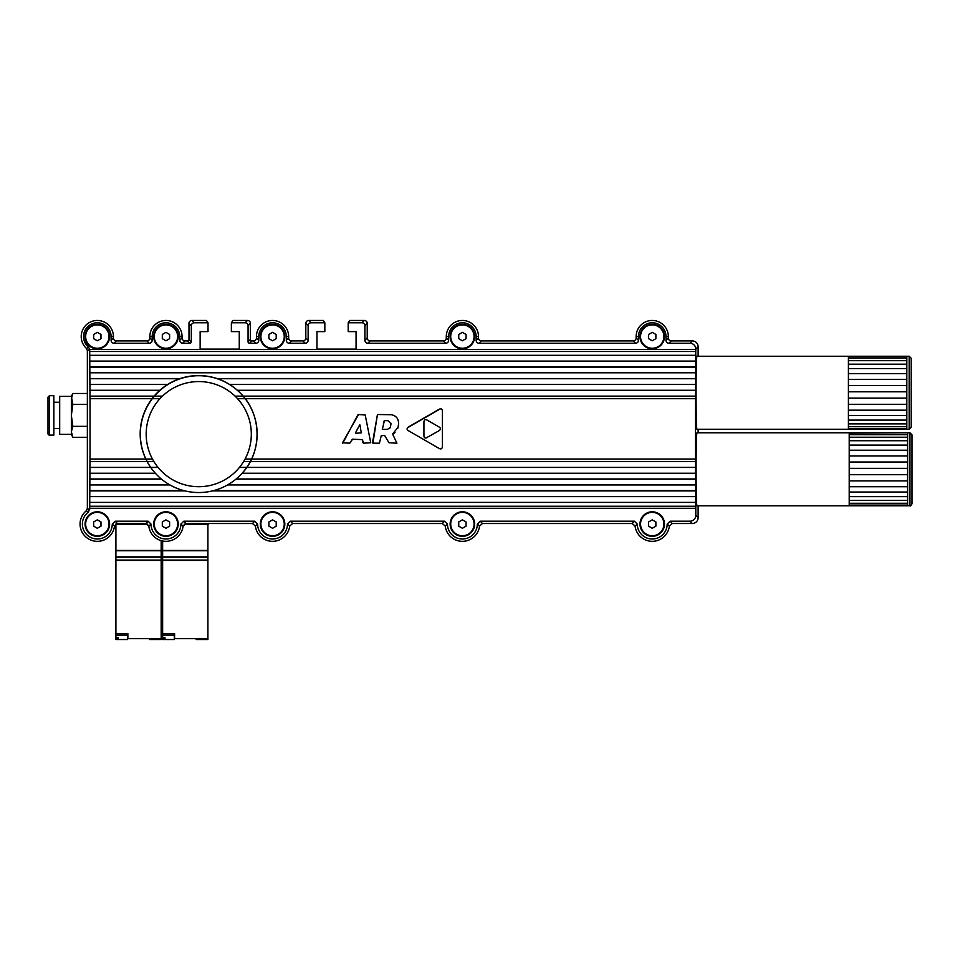 <?xml version="1.0" encoding="UTF-8"?>
<svg xmlns="http://www.w3.org/2000/svg" width="960" height="960" viewBox="0 0 960 960"><rect width="100%" height="100%" fill="white"/><g stroke="black" fill="none" stroke-linecap="round" stroke-linejoin="round"><path stroke-width="1.44" d="M251.58 459.024L695.484 459.024A233.556 6.108 -90 0 1 695.484 398.688L695.772 351.48A233.58 6.12 -90 0 1 695.796 349.416L695.796 349.08A5.844 5.844 135 0 0 689.952 343.236L668.916 343.236A2.928 2.916 -45 0 1 666 340.32L666 336.564A13.764 13.764 0 0 0 652.236 322.788A13.764 13.764 0 0 0 638.46 336.564L638.46 340.32A2.928 2.916 -135 0 1 635.544 343.236L479.088 343.236A2.928 2.916 -45 0 1 476.16 340.32L476.16 336.564A13.764 13.764 0 0 0 462.396 322.788A13.764 13.764 0 0 0 448.632 336.564L448.632 340.32A2.928 2.916 -135 0 1 445.704 343.236L367.812 343.236A2.928 2.916 -45 0 1 364.896 340.32L364.896 325.716A2.928 2.916 135 0 0 361.968 322.788L348.192 322.788L348.192 331.608L356.076 331.608L356.076 349.116L316.956 349.116L316.956 331.608L324.84 331.608L324.84 322.788L311.064 322.788A2.928 2.916 45 0 0 308.148 325.716L308.148 340.32A2.928 2.916 -135 0 1 305.232 343.236L289.248 343.236A2.928 2.916 -45 0 1 286.332 340.32L286.332 336.564A13.764 13.764 0 0 0 272.556 322.788A13.764 13.764 0 0 0 258.792 336.564L258.792 340.32A2.928 2.916 -135 0 1 255.876 343.236L249.528 343.236A1.464 1.464 135 0 1 248.064 341.772L248.064 325.716A2.928 2.916 135 0 0 245.148 322.788L231.372 322.788L231.372 331.608L239.256 331.608L239.256 349.116L200.136 349.116L200.136 331.608L208.02 331.608L208.02 322.788L194.244 322.788A2.928 2.916 45 0 0 191.328 325.716L191.328 341.772A1.464 1.464 45 0 1 189.864 343.236L182.652 343.236A2.928 2.916 -45 0 1 179.724 340.32L179.724 336.564A13.764 13.764 0 0 0 165.96 322.788A13.764 13.764 0 0 0 152.184 336.564L152.184 340.32A2.928 2.916 -135 0 1 149.268 343.236L114.012 343.236A2.928 2.916 -45 0 1 111.096 340.32L111.096 336.564A13.764 13.764 0 0 0 91.428 324.12A13.764 13.764 0 0 0 88.62 347.232L89.688 349.488L87.36 350.556L87.36 508.524L86.304 510.768A17.268 17.268 0 0 0 89.076 539.232A17.268 17.268 0 0 0 114.48 526.092L117.372 523.512L145.908 523.512L148.812 526.092A17.268 17.268 0 0 0 183.108 526.092L186.012 523.512L252.504 523.512L255.408 526.092A17.268 17.268 0 0 0 289.704 526.092L292.608 523.512L442.344 523.512L445.248 526.092A17.268 17.268 0 0 0 479.544 526.092L482.448 523.512L632.184 523.512L635.088 526.092A17.268 17.268 0 0 0 669.384 526.092L672.288 523.512L692.28 523.512A5.844 5.844 45 0 0 698.124 517.68L698.124 505.812M289.704 526.092L287.496 524.1L290.412 521.184L444.54 521.184L447.456 524.1A14.94 14.94 0 0 0 462.396 539.004A14.94 14.94 0 0 0 477.336 524.1L480.252 521.184L634.38 521.184L637.296 524.1A14.94 14.94 0 0 0 652.236 539.004A14.94 14.94 0 0 0 667.176 524.1L670.092 521.184L689.952 521.184A5.844 5.844 45 0 0 695.796 515.34L695.796 508.296L89.688 508.296A233.58 6.12 -90 0 0 89.712 506.232L90 459.024A233.556 6.108 -90 0 0 90 398.688L89.712 351.48A233.58 6.12 -90 0 0 89.688 349.416L695.796 349.416M439.248 448.5L408.36 430.668C406.68 429.552 406.68 428.34 408.36 427.032L439.248 409.2C441.216 408.396 442.26 409.008 442.392 411.012L442.392 446.688C442.116 448.788 441.072 449.388 439.248 448.5L408.36 430.668M362.436 439.656L352.668 439.176L349.608 443.196L342.504 442.776L358.56 414.516L365.196 414.996L370.74 442.728L363.516 443.196L362.436 439.656L362.952 442.716M398.664 423.168L398.076 427.224L392.604 434.04L396.912 443.184L388.968 442.74L384.54 435.372L381.204 435.864L379.416 443.184L372.912 443.184L377.364 415.02L372.504 442.692M377.952 414.516L391.968 414.732M398.544 424.536C398.856 418.584 396.024 415.248 390.072 414.516M425.928 438.06L439.176 430.668C440.856 429.372 440.856 428.16 439.176 427.032L427.08 420.06C425.268 419.16 424.224 419.772 423.936 421.872L423.936 435.912M427.08 437.64C425.112 438.456 424.068 437.844 423.936 435.828M407.448 427.8L440.424 408.792M390.432 427.164L387.492 429.396L382.332 429.408L384.384 420.66L387.996 420.672L391.008 423.684L390.492 426.9L391.008 423.684M389.508 428.628L390.288 427.572M383.748 421.392L383.412 423.276M381.204 435.864L379.416 443.184M388.968 442.74L384.54 435.372M393.072 433.836L392.844 434.496M398.076 427.224L397.836 428.232M394.98 432.6L394.248 433.152M440.28 428.1L439.176 427.032M442.392 446.688L442.284 447.588M359.64 424.92L355.476 432.864L359.64 424.92M355.74 433.296L361.284 432.828L359.952 424.968M357.84 414.936L342.756 443.196M350.316 442.776L351.948 439.608M196.224 523.512L196.224 524.172L184.164 524.172M208.344 523.512L208.344 524.172L196.224 524.172M242.196 473.16A58.416 58.416 135.1 0 0 240.108 392.892A58.416 58.416 135.1 0 0 157.5 392.76A58.416 58.416 135.1 0 0 157.368 475.368A58.416 58.416 135.1 0 0 242.196 473.16C262.8 451.296 261.816 413.664 240.108 392.892L239.964 392.748A58.416 58.416 -44.9 0 0 146.844 406.896A58.416 58.416 -44.9 0 0 157.224 475.224L157.368 475.368M907.62 433.2L907.62 505.8L849.204 505.8L849.204 432.792L907.62 432.792L849.204 433.2M849.204 505.812L697.02 505.812C695.784 507.576 695.784 431.028 697.02 432.792L849.204 432.792M907.62 434.688L849.204 434.688M907.62 437.22L849.204 437.22M907.62 440.736L849.204 440.736M907.62 445.116L849.204 445.116M907.62 450.228L849.204 450.228M907.62 455.928L849.204 455.928M907.62 462.024L849.204 462.024M907.62 468.348L849.204 468.348M907.62 474.696L849.204 474.696M907.62 480.888L849.204 480.888M907.62 486.72L849.204 486.72M907.62 492.024L849.204 492.024M907.62 496.644L849.204 496.644M907.62 500.436L849.204 500.436M907.62 503.268L849.204 503.268M907.62 505.08L849.204 505.08M907.62 505.8L909.96 505.812C910.356 506.328 911.04 505.644 912 503.76L912 434.856M324.492 322.26L323.304 320.46L308.736 320.46A2.928 2.916 45 0 0 305.82 323.376L305.82 337.98A2.928 2.916 -135 0 1 302.892 340.908L291.576 340.908A2.928 2.916 -45 0 1 288.66 337.98L288.66 336.564A16.104 16.104 0 0 0 272.556 320.46A16.104 16.104 0 0 0 256.452 336.564L256.452 337.98A2.928 2.916 -135 0 1 253.536 340.908L251.856 340.908A1.464 1.464 -45 0 1 250.404 339.444L250.404 323.376A2.928 2.916 135 0 0 247.476 320.46L232.932 320.46L231.876 322.032M232.932 320.46L231.372 322.788M207.516 322.032L206.484 320.46L191.916 320.46A2.928 2.916 45 0 0 188.988 323.376L188.988 339.444A1.464 1.464 -135 0 1 187.536 340.908L184.98 340.908A2.928 2.916 -45 0 1 182.064 337.98L182.064 336.564A16.104 16.104 0 0 0 165.96 320.46A16.104 16.104 0 0 0 149.856 336.564L149.856 337.98A2.928 2.916 -135 0 1 146.94 340.908L116.34 340.908A2.928 2.916 -45 0 1 113.424 337.98L113.424 336.564A16.104 16.104 0 0 0 90.864 321.816A16.104 16.104 0 0 0 86.412 348.408L87.36 350.556M698.124 356.244L698.124 346.74A5.844 5.844 135 0 0 692.28 340.908L671.256 340.908A2.928 2.916 -45 0 1 668.34 337.98L668.34 336.564A16.104 16.104 0 0 0 652.236 320.46A16.104 16.104 0 0 0 636.132 336.564L636.132 337.98A2.928 2.916 -135 0 1 633.216 340.908L481.416 340.908A2.928 2.916 -45 0 1 478.5 337.98L478.5 336.564A16.104 16.104 0 0 0 462.396 320.46A16.104 16.104 0 0 0 446.292 336.564L446.292 337.98A2.928 2.916 -135 0 1 443.376 340.908L370.14 340.908A2.928 2.916 -45 0 1 367.224 337.98L367.224 323.376A2.928 2.916 135 0 0 364.308 320.46L349.752 320.46L348.552 322.26M206.484 320.46L208.02 322.788M698.124 432.792L698.124 429.264M323.304 320.46L324.84 322.788M349.752 320.46L348.192 322.788M165.96 324.3A12.264 12.264 0 0 1 178.224 336.564A12.264 12.264 0 0 1 165.96 348.828A12.264 12.264 0 0 1 153.696 336.564A12.264 12.264 0 0 1 165.96 324.3M652.236 324.3A12.264 12.264 0 0 1 664.5 336.564A12.264 12.264 0 0 1 652.236 348.828A12.264 12.264 0 0 1 639.972 336.564A12.264 12.264 0 0 1 652.236 324.3M97.32 324.3A12.264 12.264 0 0 1 109.596 336.564A12.264 12.264 0 0 1 97.32 348.828A12.264 12.264 0 0 1 85.056 336.564A12.264 12.264 0 0 1 97.32 324.3M272.556 324.3A12.264 12.264 0 0 1 284.82 336.564A12.264 12.264 0 0 1 272.556 348.828A12.264 12.264 0 0 1 260.292 336.564A12.264 12.264 0 0 1 272.556 324.3M462.396 324.3A12.264 12.264 0 0 1 474.66 336.564A12.264 12.264 0 0 1 462.396 348.828A12.264 12.264 0 0 1 450.132 336.564A12.264 12.264 0 0 1 462.396 324.3M272.556 511.8A12.264 12.264 0 0 1 284.82 524.064A12.264 12.264 0 0 1 272.556 536.328A12.264 12.264 0 0 1 260.292 524.064A12.264 12.264 0 0 1 272.556 511.8M462.396 511.8A12.264 12.264 0 0 1 474.66 524.064A12.264 12.264 0 0 1 462.396 536.328A12.264 12.264 0 0 1 450.132 524.064A12.264 12.264 0 0 1 462.396 511.8M165.96 511.8A12.264 12.264 0 0 1 178.224 524.064A12.264 12.264 0 0 1 165.96 536.328A12.264 12.264 0 0 1 153.696 524.064A12.264 12.264 0 0 1 165.96 511.8M97.32 511.8A12.264 12.264 0 0 1 109.596 524.064A12.264 12.264 0 0 1 97.32 536.328A12.264 12.264 0 0 1 85.056 524.064A12.264 12.264 0 0 1 97.32 511.8M652.236 511.8A12.264 12.264 0 0 1 664.5 524.064A12.264 12.264 0 0 1 652.236 536.328A12.264 12.264 0 0 1 639.972 524.064A12.264 12.264 0 0 1 652.236 511.8M114.48 526.092L112.26 524.1L115.176 521.184L148.104 521.184L151.02 524.1L148.812 526.092M86.412 348.408L88.62 347.232M183.108 526.092L180.9 524.1L183.816 521.184L254.7 521.184L257.616 524.1L255.408 526.092M637.296 524.1L635.088 526.092M669.384 526.092L667.176 524.1M89.688 508.296L88.5 512.016A14.94 14.94 0 0 0 90.552 537.384A14.94 14.94 0 0 0 112.26 524.1M88.5 512.016L86.304 510.768M151.02 524.1A14.94 14.94 0 0 0 165.96 539.004A14.94 14.94 0 0 0 180.9 524.1M447.456 524.1L445.248 526.092M479.544 526.092L477.336 524.1M257.616 524.1A14.94 14.94 0 0 0 272.556 539.004A14.94 14.94 0 0 0 287.496 524.1M695.484 459.024L695.772 506.232A233.58 6.12 -90 0 0 695.796 508.296M848.412 429.264L696.984 429.264C695.76 431.028 695.76 354.48 696.984 356.244L848.412 356.244L848.412 429.24L909.156 429.264L911.208 427.212L911.208 358.296M848.412 356.256L906.828 356.244L906.828 429.24M906.828 428.52L848.412 428.52M906.828 426.72L848.412 426.72M906.828 423.876L848.412 423.876M906.828 420.096L848.412 420.096M906.828 415.476L848.412 415.476M906.828 410.172L848.412 410.172M906.828 404.34L848.412 404.34M906.828 398.148L848.412 398.148M906.828 391.8L848.412 391.8M906.828 385.476L848.412 385.476M906.828 379.368L848.412 379.368M906.828 373.68L848.412 373.68M906.828 368.556L848.412 368.556M906.828 364.176L848.412 364.176M906.828 360.672L848.412 360.672M906.828 358.128L848.412 358.128M906.828 356.64L848.412 356.64M87.36 437.304L72.828 437.304L71.364 431.82L71.364 434.364L72.828 437.304M87.36 426.348L72.828 426.348L71.364 431.82L71.364 415.38L72.828 426.348M87.36 393.468L72.828 393.468L71.364 398.94L71.364 415.38L72.828 404.424L87.36 404.424M72.828 404.424L71.364 396.396L59.688 396.396L59.688 434.364L71.364 434.364M53.844 428.532L59.688 428.532M49.464 395.676L53.844 395.676L53.844 435.096L49.464 435.096A1.464 1.464 0 0 1 48 433.644L48 397.128L49.464 395.676L49.464 435.096M115.908 524.172L115.908 550.464L161.172 550.464L161.172 540.66M115.908 550.752L161.172 550.752L161.172 556.884L115.908 556.884L115.908 550.752M115.908 557.184L161.172 557.184L161.172 560.088L115.908 560.088L115.908 557.184M150.624 638.664L150.624 639.54L161.172 639.54L161.172 638.664L127.872 638.664L127.872 633.696L115.608 633.696L115.608 635.16L127.872 635.16M150.624 639.54L149.484 639.54L149.484 638.664M151.872 638.664L151.872 639.54M161.172 633.696L161.172 635.16M115.908 633.696L115.908 560.376L161.172 560.376L161.172 638.664M117.036 637.788L118.284 637.788L117.036 637.788L117.036 639.54L127.584 639.54L127.584 635.16M118.284 637.788L118.284 639.54M117.036 639.54L115.908 639.54L115.908 635.16M127.584 523.512L127.584 524.172L115.524 524.172M147.756 524.172L127.584 524.172M162.636 541.008L162.636 550.464L207.9 550.464L207.9 524.172M162.636 550.752L207.9 550.752L207.9 556.884L162.636 556.884L162.636 550.752M162.636 557.184L207.9 557.184L207.9 560.088L162.636 560.088L162.636 557.184M197.352 638.664L197.352 639.54L207.9 639.54L207.9 638.664L174.612 638.664L174.612 633.696L162.336 633.696L162.336 635.16L174.612 635.16M197.352 639.54L196.224 639.54L196.224 638.664M198.6 638.664L198.6 639.54M207.9 633.696L207.9 635.16M162.636 633.696L162.636 560.376L207.9 560.376L207.9 638.664M163.776 637.788L165.012 637.788L163.776 637.788L163.776 639.54L174.312 639.54L174.312 635.16M165.012 637.788L165.012 639.54M163.776 639.54L162.636 639.54L162.636 635.16M162.312 526.176L162.312 521.952L165.96 519.852L169.608 521.952L169.608 526.176L165.96 528.276L162.312 526.176M177.636 524.064A11.688 11.688 0 0 1 165.96 535.74A11.688 11.688 0 0 1 154.272 524.064A11.688 11.688 0 0 1 165.96 512.376A11.688 11.688 0 0 1 177.636 524.064M162.312 338.676L162.312 334.452L165.96 332.352L169.608 334.452L169.608 338.676L165.96 340.776L162.312 338.676M177.636 336.564A11.688 11.688 0 0 1 165.96 348.24A11.688 11.688 0 0 1 154.272 336.564A11.688 11.688 0 0 1 165.96 324.876A11.688 11.688 0 0 1 177.636 336.564M648.588 338.676L648.588 334.452L652.236 332.352L655.884 334.452L655.884 338.676L652.236 340.776L648.588 338.676M663.912 336.564A11.688 11.688 0 0 1 652.236 348.24A11.688 11.688 0 0 1 640.548 336.564A11.688 11.688 0 0 1 652.236 324.876A11.688 11.688 0 0 1 663.912 336.564M93.672 338.676L93.672 334.452L97.32 332.352L100.98 334.452L100.98 338.676L97.32 340.776L93.672 338.676M109.008 336.564A11.688 11.688 0 0 1 97.32 348.24A11.688 11.688 0 0 1 85.644 336.564A11.688 11.688 0 0 1 97.32 324.876A11.688 11.688 0 0 1 109.008 336.564M458.748 526.176L458.748 521.952L462.396 519.852L466.044 521.952L466.044 526.176L462.396 528.276L458.748 526.176M474.084 524.064A11.688 11.688 0 0 1 462.396 535.74A11.688 11.688 0 0 1 450.708 524.064A11.688 11.688 0 0 1 462.396 512.376A11.688 11.688 0 0 1 474.084 524.064M93.672 526.176L93.672 521.952L97.32 519.852L100.98 521.952L100.98 526.176L97.32 528.276L93.672 526.176M109.008 524.064A11.688 11.688 0 0 1 97.32 535.74A11.688 11.688 0 0 1 85.644 524.064A11.688 11.688 0 0 1 97.32 512.376A11.688 11.688 0 0 1 109.008 524.064M268.908 338.676L268.908 334.452L272.556 332.352L276.204 334.452L276.204 338.676L272.556 340.776L268.908 338.676M284.244 336.564A11.688 11.688 0 0 1 272.556 348.24A11.688 11.688 0 0 1 260.88 336.564A11.688 11.688 0 0 1 272.556 324.876A11.688 11.688 0 0 1 284.244 336.564M458.748 338.676L458.748 334.452L462.396 332.352L466.044 334.452L466.044 338.676L462.396 340.776L458.748 338.676M474.084 336.564A11.688 11.688 0 0 1 462.396 348.24A11.688 11.688 0 0 1 450.708 336.564A11.688 11.688 0 0 1 462.396 324.876A11.688 11.688 0 0 1 474.084 336.564M268.908 526.176L268.908 521.952L272.556 519.852L276.204 521.952L276.204 526.176L272.556 528.276L268.908 526.176M284.244 524.064A11.688 11.688 0 0 1 272.556 535.74A11.688 11.688 0 0 1 260.88 524.064A11.688 11.688 0 0 1 272.556 512.376A11.688 11.688 0 0 1 284.244 524.064M648.588 526.176L648.588 521.952L652.236 519.852L655.884 521.952L655.884 526.176L652.236 528.276L648.588 526.176M663.912 524.064A11.688 11.688 0 0 1 652.236 535.74A11.688 11.688 0 0 1 640.548 524.064A11.688 11.688 0 0 1 652.236 512.376A11.688 11.688 0 0 1 663.912 524.064M90 459.024L145.824 459.024M145.896 459.024L152.436 459.024M245.064 459.024L251.376 459.024M90 398.688L152.064 398.688M152.304 398.688L159.936 398.688M237.564 398.688L695.484 398.688M237.852 469.272A52.572 52.572 -44.9 0 1 148.776 450.444A52.572 52.572 -44.9 0 1 209.616 382.704A52.572 52.572 -44.9 0 1 237.852 469.272M907.62 432.792L909.96 432.792L909.96 505.812M248.064 341.772L250.404 339.444M251.856 340.908L249.528 343.236M367.224 323.376L364.896 325.716M364.896 340.32L367.224 337.98M115.176 521.184L117.372 523.512M145.908 523.512L148.104 521.184M255.876 343.236L253.536 340.908M256.452 337.98L258.792 340.32M480.252 521.184L482.448 523.512M632.184 523.512L634.38 521.184M149.268 343.236L146.94 340.908M149.856 337.98L152.184 340.32M188.988 339.444L191.328 341.772M191.328 325.716L188.988 323.376M305.232 343.236L302.892 340.908M305.82 337.98L308.148 340.32M370.14 340.908L367.812 343.236M445.704 343.236L443.376 340.908M476.16 336.564L478.5 336.564M448.632 336.564L446.292 336.564M111.096 336.564L113.424 336.564M179.724 336.564L182.064 336.564M152.184 336.564L149.856 336.564M191.916 320.46L194.244 322.788M476.16 340.32L478.5 337.98M481.416 340.908L479.088 343.236M636.132 337.98L638.46 340.32M638.46 336.564L636.132 336.564M666 340.32L668.34 337.98M671.256 340.908L668.916 343.236M290.412 521.184L292.608 523.512M442.344 523.512L444.54 521.184M179.724 340.32L182.064 337.98M286.332 336.564L288.66 336.564M258.792 336.564L256.452 336.564M183.816 521.184L186.012 523.512M286.332 340.32L288.66 337.98M111.096 340.32L113.424 337.98M250.404 323.376L248.064 325.716M245.148 322.788L247.476 320.46M116.34 340.908L114.012 343.236M308.736 320.46L311.064 322.788M666 336.564L668.34 336.564M252.504 523.512L254.7 521.184M361.968 322.788L364.308 320.46M670.092 521.184L672.288 523.512M308.148 325.716L305.82 323.376M446.292 337.98L448.632 340.32M692.28 523.512L689.952 521.184M189.864 343.236L187.536 340.908M184.98 340.908L182.652 343.236M291.576 340.908L289.248 343.236M635.544 343.236L633.216 340.908M689.952 343.236L692.28 340.908M695.796 515.34L698.124 517.68M698.124 346.74L695.796 349.08M89.82 378.72L179.688 378.72M217.512 378.72L695.664 378.72M89.832 384.456L167.628 384.456M695.604 384.48L229.584 384.48L695.652 384.456M89.736 361.116L695.748 361.116M89.664 361.092L695.82 361.092M89.892 390.264L159.864 390.264M237.324 390.264L695.592 390.264M89.88 384.48L167.604 384.48M89.808 372.792L695.664 372.792M89.76 372.78L695.724 372.78M89.736 367.104L695.748 367.104M89.76 366.792L695.724 366.792M89.808 484.908L169.872 484.908M695.724 484.932L227.568 484.932L695.664 484.908M89.832 479.172L161.544 479.172M235.92 479.172L695.652 479.172M89.892 467.448L150.72 467.448M150.756 467.448L158.076 467.448M239.424 467.448L246.48 467.448M246.72 467.448L695.592 467.448M89.88 467.352L150.648 467.352M150.696 467.352L157.992 467.352M239.496 467.352L246.54 467.352M246.78 467.352L695.604 467.352M89.892 461.568L147.108 461.568L89.928 461.556M147.168 461.568L153.9 461.568L147.168 461.556M243.6 461.568L250.092 461.568L243.612 461.556M250.308 461.568L695.592 461.568L250.308 461.556M89.664 496.608L695.82 496.608M89.736 496.584L695.748 496.584M89.832 378.528L180.252 378.528M216.948 378.528L695.652 378.528M89.652 355.308L695.832 355.308M89.712 351.48L695.772 351.48M89.76 490.908L185.028 490.908M212.448 490.908L695.724 490.908M89.736 490.608L183.84 490.608M213.636 490.608L695.748 490.608M89.832 473.244L155.34 473.244L89.88 473.232M695.604 473.232L242.124 473.232L695.652 473.244M89.82 478.98L161.316 478.98M236.148 478.98L695.664 478.98M89.652 502.392L695.832 502.392M89.76 484.932L169.908 484.932M89.712 506.232L695.772 506.232M89.88 390.36L159.768 390.36M237.432 390.36L695.604 390.36M89.892 396.144L154.104 396.144M154.368 396.144L162.42 396.144M235.08 396.144L695.592 396.144M87.36 508.524L89.688 509.664M89.928 396.156L154.092 396.156M154.356 396.156L162.408 396.156M235.092 396.156L695.556 396.156M909.156 356.256L909.156 429.264M909.96 432.792L912 434.844M906.828 356.244L909.156 356.244L911.208 358.284M59.688 402.24L53.844 402.24M71.364 396.396L72.828 393.468"/></g></svg>
